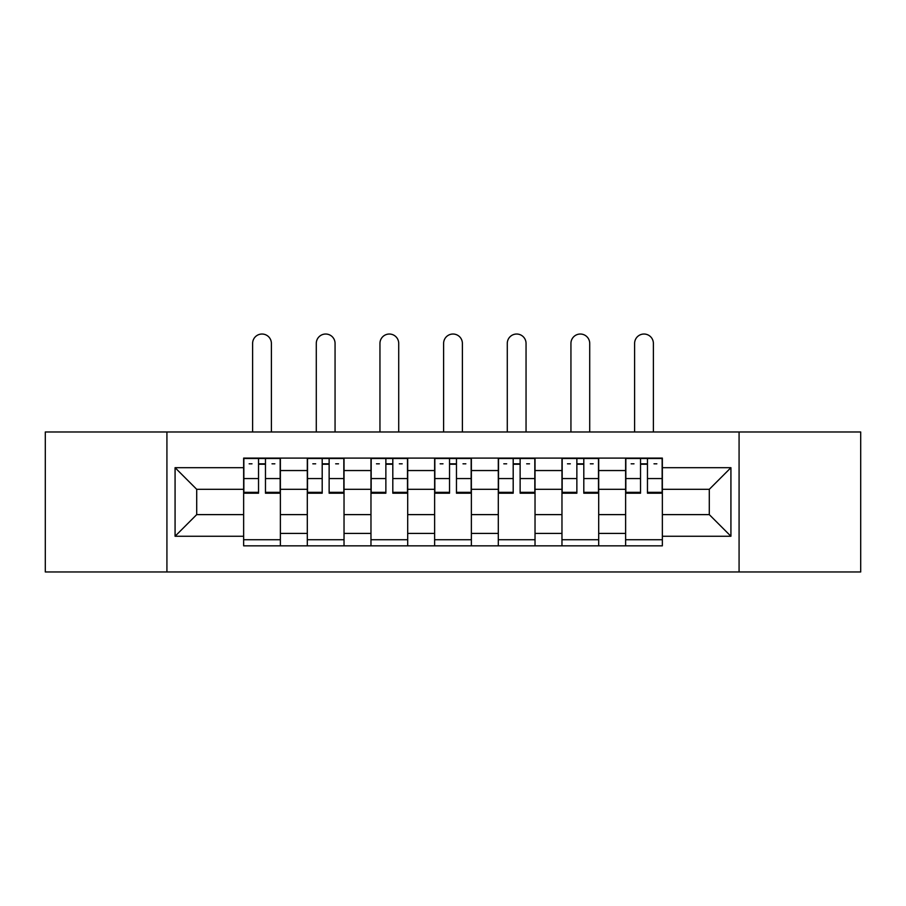 <?xml version="1.0" encoding="UTF-8"?>
<svg xmlns="http://www.w3.org/2000/svg" width="906" height="906" viewBox="0 0 906 906"><rect width="100%" height="100%" fill="white"/><g stroke="black" fill="none" stroke-linecap="round" stroke-linejoin="round"><path stroke-width="1.36" d="M739.081 571.969L860.7 571.969L860.7 431.981L45.3 431.981L45.3 571.969L739.081 571.969L739.081 431.981M307.304 545.842L307.304 470.554L280.373 470.554L280.373 545.842M280.373 470.554L280.373 458.096M307.304 470.554L307.304 458.096M344.031 458.096L344.031 545.842M370.973 545.842L370.973 458.096M407.7 458.096L407.7 545.842M434.631 545.842L434.631 458.096M471.369 458.096L471.369 545.842M498.3 545.842L498.3 458.096M535.027 458.096L535.027 545.842M561.969 545.842L561.969 458.096M598.696 458.096L598.696 545.842M625.627 545.842L625.627 458.096M625.627 514.619L598.696 514.619M561.969 514.619L535.027 514.619M498.3 514.619L471.369 514.619M434.631 514.619L407.7 514.619M370.973 514.619L344.031 514.619M307.304 514.619L280.373 514.619M625.627 489.319L598.696 489.319M561.969 489.319L535.027 489.319M498.3 489.319L471.369 489.319M434.631 489.319L407.7 489.319M370.973 489.319L344.031 489.319M307.304 489.319L280.373 489.319M196.704 514.619L243.646 514.619L243.646 489.319L196.704 489.319L196.704 514.619L175.073 536.25L175.073 467.689L243.646 467.689L243.646 489.319M662.354 489.319L662.354 514.619L709.296 514.619L709.296 489.319L662.354 489.319L662.354 458.096L243.646 458.096L243.646 467.689M662.354 467.689L730.927 467.689L730.927 536.25L662.354 536.25L662.354 514.619M243.646 514.619L243.646 545.842L662.354 545.842L662.354 536.25M243.646 536.25L175.073 536.25M166.919 571.969L166.919 431.981M280.373 539.727L243.646 539.727M258.538 464.223L265.469 464.223M344.031 539.727L307.304 539.727M322.196 464.223L329.138 464.223M407.7 539.727L370.973 539.727M385.865 464.223L392.808 464.223M471.369 539.727L434.631 539.727M449.535 464.223L456.465 464.223M535.027 539.727L498.3 539.727M513.192 464.223L520.135 464.223M598.696 539.727L561.969 539.727M576.862 464.223L583.804 464.223M662.354 539.727L625.627 539.727M640.531 464.223L647.462 464.223M175.073 467.689L196.704 489.319M709.296 514.619L730.927 536.25M709.296 489.319L730.927 467.689M271.392 431.981L271.392 343.419A9.388 9.388 89.9 0 0 262.004 334.031A9.388 9.388 89.9 0 0 252.615 343.419L252.615 431.981M265.469 493.204L265.469 458.504L280.169 458.504L280.169 493.204L265.469 493.204M258.538 463.815L265.469 463.815M249.15 463.815L252.004 463.815M272.004 463.815L274.858 463.815M258.538 458.504L243.85 458.504L243.85 493.204L258.538 493.204L258.538 458.504L265.469 458.504M335.061 431.981L335.061 343.419A9.388 9.388 89.9 0 0 325.673 334.031A9.388 9.388 89.9 0 0 316.285 343.419L316.285 431.981M329.138 493.204L329.138 458.504L343.827 458.504L343.827 493.204L329.138 493.204M322.196 463.815L329.138 463.815M312.819 463.815L315.673 463.815M335.673 463.815L338.527 463.815M322.196 458.504L307.508 458.504L307.508 493.204L322.196 493.204L322.196 458.504L329.138 458.504M398.719 431.981L398.719 343.419A9.388 9.388 89.9 0 0 389.331 334.031A9.388 9.388 89.9 0 0 379.954 343.419L379.954 431.981M392.808 493.204L392.808 458.504L407.496 458.504L407.496 493.204L392.808 493.204M385.865 463.815L392.808 463.815M376.477 463.815L379.331 463.815M399.331 463.815L402.196 463.815M385.865 458.504L371.177 458.504L371.177 493.204L385.865 493.204L385.865 458.504L392.808 458.504M462.388 431.981L462.388 343.419A9.388 9.388 89.9 0 0 453 334.031A9.388 9.388 89.9 0 0 443.612 343.419L443.612 431.981M456.465 493.204L456.465 458.504L471.165 458.504L471.165 493.204L456.465 493.204M449.535 463.815L456.465 463.815M440.146 463.815L443 463.815M463 463.815L465.854 463.815M449.535 458.504L434.835 458.504L434.835 493.204L449.535 493.204L449.535 458.504L456.465 458.504M526.046 431.981L526.046 343.419A9.388 9.388 89.9 0 0 516.669 334.031A9.388 9.388 89.9 0 0 507.281 343.419L507.281 431.981M520.135 493.204L520.135 458.504L534.823 458.504L534.823 493.204L520.135 493.204M513.192 463.815L520.135 463.815M503.804 463.815L506.669 463.815M526.669 463.815L529.523 463.815M513.192 458.504L498.504 458.504L498.504 493.204L513.192 493.204L513.192 458.504L520.135 458.504M589.715 431.981L589.715 343.419A9.388 9.388 89.9 0 0 580.327 334.031A9.388 9.388 89.9 0 0 570.939 343.419L570.939 431.981M583.804 493.204L583.804 458.504L598.492 458.504L598.492 493.204L583.804 493.204M576.862 463.815L583.804 463.815M567.473 463.815L570.327 463.815M590.327 463.815L593.181 463.815M576.862 458.504L562.173 458.504L562.173 493.204L576.862 493.204L576.862 458.504L583.804 458.504M653.385 431.981L653.385 343.419A9.388 9.388 89.9 0 0 643.996 334.031A9.388 9.388 89.9 0 0 634.608 343.419L634.608 431.981M647.462 493.204L647.462 458.504L662.15 458.504L662.15 493.204L647.462 493.204M640.531 463.815L647.462 463.815M631.142 463.815L633.996 463.815M653.996 463.815L656.85 463.815M640.531 458.504L625.831 458.504L625.831 493.204L640.531 493.204L640.531 458.504L647.462 458.504M561.969 470.554L535.027 470.554M498.3 470.554L471.369 470.554M434.631 470.554L407.7 470.554M370.973 470.554L344.031 470.554M625.627 470.554L598.696 470.554M561.969 533.396L535.027 533.396M498.3 533.396L471.369 533.396M434.631 533.396L407.7 533.396M370.973 533.396L344.031 533.396M307.304 533.396L280.373 533.396M625.627 533.396L598.696 533.396M265.469 492.332L280.169 492.332M265.469 478.561L280.169 478.561M243.85 492.332L258.538 492.332M243.85 478.561L258.538 478.561M329.138 492.332L343.827 492.332M329.138 478.561L343.827 478.561M307.508 492.332L322.196 492.332M307.508 478.561L322.196 478.561M392.808 492.332L407.496 492.332M392.808 478.561L407.496 478.561M371.177 492.332L385.865 492.332M371.177 478.561L385.865 478.561M456.465 492.332L471.165 492.332M456.465 478.561L471.165 478.561M434.835 492.332L449.535 492.332M434.835 478.561L449.535 478.561M520.135 492.332L534.823 492.332M520.135 478.561L534.823 478.561M498.504 492.332L513.192 492.332M498.504 478.561L513.192 478.561M583.804 492.332L598.492 492.332M583.804 478.561L598.492 478.561M562.173 492.332L576.862 492.332M562.173 478.561L576.862 478.561M647.462 492.332L662.15 492.332M647.462 478.561L662.15 478.561M625.831 492.332L640.531 492.332M625.831 478.561L640.531 478.561"/></g></svg>
